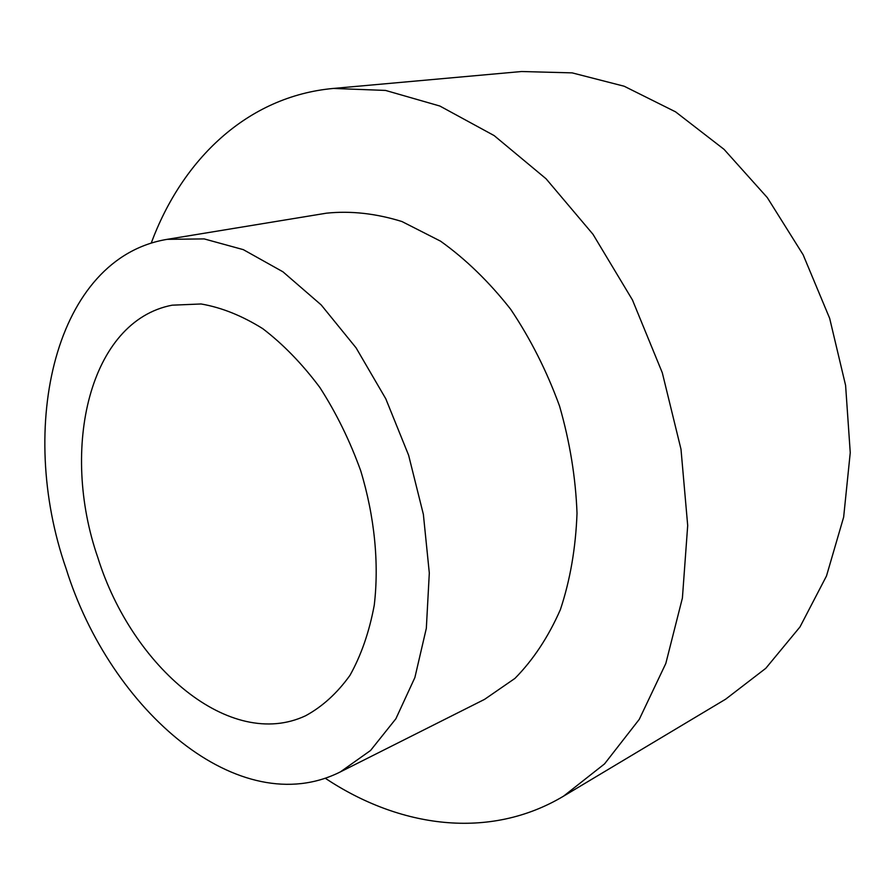 <?xml version="1.0" encoding="UTF-8"?>
<svg xmlns="http://www.w3.org/2000/svg" width="895" height="895" viewBox="0 0 895 895"><rect width="100%" height="100%" fill="white"/><g stroke="black" fill="none" stroke-linecap="round" stroke-linejoin="round"><path stroke-width="1.34" d="M151.221 243.138C182.099 159.601 247.21 96.268 333.421 88.437L385.532 90.429L439.837 106.024L494.152 135.593L546.062 178.776L592.982 234.277L632.441 299.937L662.3 372.767L680.994 449.234L687.696 525.533L682.404 598.028L665.813 663.475L639.276 719.345L604.539 763.894L563.559 796.158C489.241 840.528 399.338 827.606 325.221 778.214M333.421 88.437L521.561 71.522L572.151 72.875L624.173 86.233L675.557 111.841L724.044 149.342L767.295 197.594L803.128 254.762L829.665 318.34L845.596 385.376L850.25 452.68L843.649 517.142L826.488 575.988L799.996 626.925L765.784 668.319L725.666 699.174L563.559 796.158M340.391 771.882L484.564 699.364L514.949 678.399C533.241 659.85 548.389 636.916 560.382 609.618C570.182 580.15 575.731 548.031 577.018 513.26C575.675 477.617 569.858 441.929 559.576 406.173C546.867 371.212 530.567 338.925 510.698 309.312C489.196 281.947 465.825 259.226 440.564 241.169L401.944 221.535C375.911 213.446 350.75 210.661 326.462 213.178L167.208 239.334C54.74 257.816 16.681 426.87 66.062 568.504C110.264 710.585 239.424 822.673 340.391 771.882L370.552 750.48L395.87 718.774L414.877 677.571L426.333 628.29L429.309 573.024L423.369 514.356L408.623 455.264L385.79 398.79L356.087 347.853L321.171 304.904L282.932 271.8L243.317 249.649L204.194 238.909L167.208 239.334M97.891 557.764C59.831 448.339 89.589 320.981 172.142 305.184L201.095 303.976C221.468 307.477 242.008 315.7 262.75 328.655C283.167 344.251 302.208 363.862 319.862 387.49C336.285 413.031 349.911 440.81 360.73 470.837C374.613 516.628 379.211 563.414 374.255 605.199C369.288 631.892 361.188 655.263 349.979 675.333C337.247 693.11 322.469 706.569 305.654 715.731C230.25 751.185 132.136 667.446 97.891 557.764"/></g></svg>
